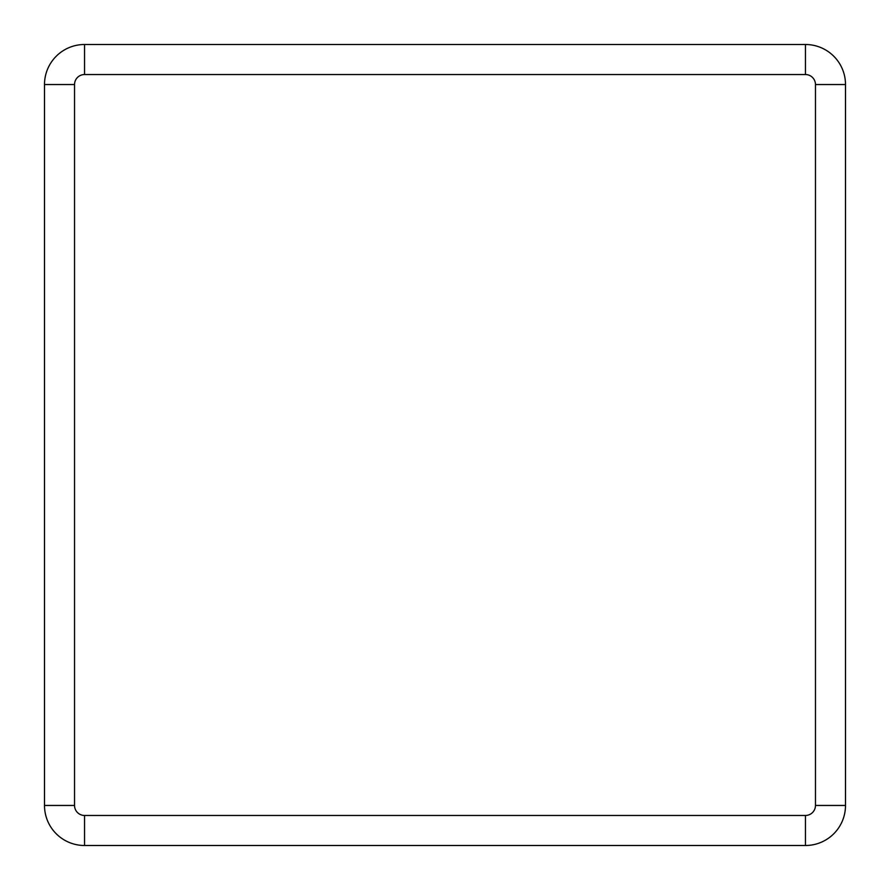 <?xml version="1.0" encoding="UTF-8"?>
<svg xmlns="http://www.w3.org/2000/svg" width="890" height="890" viewBox="0 0 890 890"><rect width="100%" height="100%" fill="white"/><g stroke="black" fill="none" stroke-linecap="round" stroke-linejoin="round"><path stroke-width="1.33" d="M74.538 84.55L44.5 84.55L44.5 805.45A40.05 40.05 0 0 0 84.55 845.5L805.45 845.5A40.05 40.05 0 0 0 845.5 805.45L845.5 84.55A40.05 40.05 0 0 0 805.45 44.5L84.55 44.5A40.05 40.05 0 0 0 44.5 84.55A40.05 40.05 0 0 1 84.55 44.5L84.55 74.538A10.013 10.013 0 0 0 74.538 84.55L74.538 805.45A10.013 10.013 0 0 0 84.55 815.462L805.45 815.462A10.013 10.013 0 0 0 815.462 805.45L815.462 84.55A10.013 10.013 0 0 0 805.45 74.538L84.55 74.538M74.538 805.45L44.5 805.45A40.05 40.05 0 0 0 84.55 845.5L84.55 815.462M805.45 815.462L805.45 845.5A40.05 40.05 0 0 0 845.5 805.45L815.462 805.45M815.462 84.55L845.5 84.55A40.05 40.05 0 0 0 805.45 44.5L805.45 74.538"/></g></svg>
